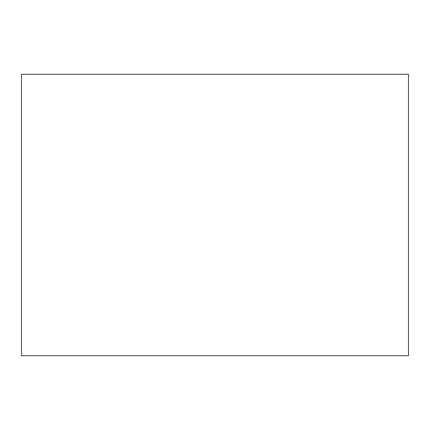 <?xml version="1.0" encoding="UTF-8"?>
<svg xmlns="http://www.w3.org/2000/svg" width="430" height="430" viewBox="0 0 430 430"><rect width="100%" height="100%" fill="white"/><g stroke="black" fill="none" stroke-linecap="round" stroke-linejoin="round"><path stroke-width="0.64" d="M21.5 74.272L21.5 355.728L408.5 355.728L408.5 74.272L21.5 74.272"/></g></svg>
